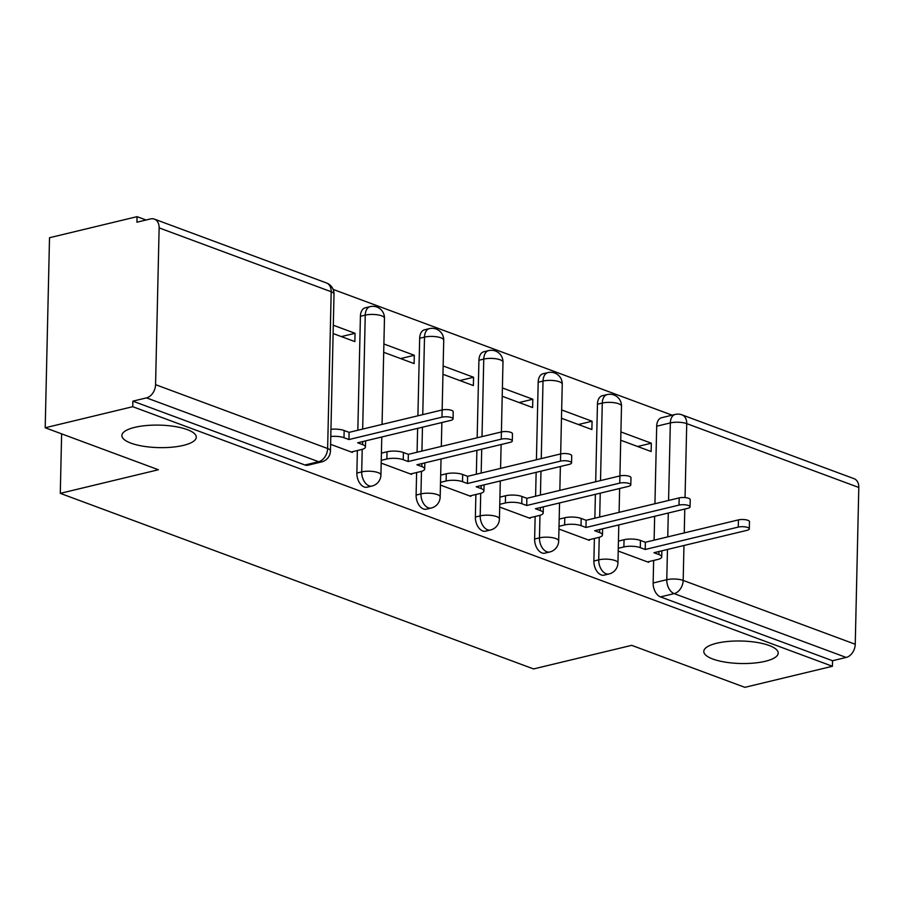 <?xml version="1.0" encoding="UTF-8"?>
<svg xmlns="http://www.w3.org/2000/svg" width="904" height="904" viewBox="0 0 904 904"><rect width="100%" height="100%" fill="white"/><g stroke="black" fill="none" stroke-linecap="round" stroke-linejoin="round"><path stroke-width="1.36" d="M716.68 643.241A37.211 11.255 1.3 0 1 756.591 642.371A37.211 11.255 1.3 0 1 778.197 653.106A37.211 11.255 1.3 0 1 765.304 661.276A37.211 11.255 1.3 0 1 725.392 662.157A37.211 11.255 1.3 0 1 703.798 651.422A37.211 11.255 1.3 0 1 716.68 643.241M134.764 427.355A37.211 11.255 1.3 0 1 174.664 426.473A37.211 11.255 1.3 0 1 196.27 437.208A37.211 11.255 1.3 0 1 183.376 445.389A37.211 11.255 1.3 0 1 143.476 446.26A37.211 11.255 1.3 0 1 121.87 435.525A37.211 11.255 1.3 0 1 134.764 427.355M594.391 538.468L593.883 561.011A11.628 7.3 76.5 0 0 601.228 574.91A11.628 7.3 76.5 0 0 604.2 575.136L609.036 573.972A11.628 7.3 -103.5 0 1 606.064 573.746A11.628 7.3 -103.5 0 1 598.719 559.847L599.228 537.281M535.134 516.489L534.626 539.033A11.628 7.3 76.5 0 0 541.971 552.932A11.628 7.3 76.5 0 0 544.942 553.146L549.779 551.982A11.628 7.3 -103.5 0 1 546.807 551.768A11.628 7.3 -103.5 0 1 539.462 537.869L539.982 515.303M475.877 494.499L475.368 517.043A11.628 7.3 76.5 0 0 482.713 530.942A11.628 7.3 76.5 0 0 485.685 531.168L490.522 530.004A11.628 7.3 -103.5 0 1 487.55 529.778A11.628 7.3 -103.5 0 1 480.205 515.879L480.725 493.313M416.62 472.521L416.111 495.064A11.628 7.3 76.5 0 0 423.456 508.963A11.628 7.3 76.5 0 0 426.428 509.189L431.264 508.025A11.628 7.3 -103.5 0 1 428.293 507.799A11.628 7.3 -103.5 0 1 420.948 493.9L421.467 471.334M357.374 450.531L356.854 473.074A11.628 7.3 76.5 0 0 364.199 486.973A11.628 7.3 76.5 0 0 367.171 487.199L372.007 486.036A11.628 7.3 -103.5 0 1 369.047 485.81A11.628 7.3 -103.5 0 1 361.702 471.911L362.21 449.344M672.147 415.173L333.147 289.416M146.075 220.011L137.058 216.666L136.933 222.203L150.572 218.926A11.628 8.339 -69.6 0 1 154.369 219.107A11.628 8.339 -69.6 0 1 159.127 227.887L155.567 384.675L327.632 448.52L331.192 291.732L159.127 227.887M45.2 427.761L132.752 406.698L832.426 666.271L744.873 687.334L631.681 645.343L533.575 668.937L60.285 493.358L158.392 469.752L45.2 427.761L49.517 237.729L137.058 216.666M858.8 487.471L686.735 423.626A11.628 8.339 -69.6 0 0 681.978 414.846L854.043 478.679A11.628 8.339 110.4 0 1 858.8 487.471L855.24 644.258A11.628 8.339 110.4 0 1 846.189 657.445L832.55 660.734L660.485 596.9A11.628 7.3 -103.5 0 1 653.14 583.001L653.649 560.446M654.112 540.174L654.654 516.308M654.937 503.731L656.699 426.213L670.339 422.925A11.628 7.3 -103.5 0 1 675.209 414.439L661.57 417.727A11.628 7.3 76.5 0 0 656.699 426.213M832.55 660.734L832.426 666.271M132.877 401.15L304.942 464.995A11.628 7.3 76.5 0 0 307.914 465.221L321.553 461.933A11.628 7.3 -103.5 0 1 318.581 461.707L146.516 397.873L132.877 401.15L132.752 406.698M146.516 397.873A11.628 8.339 -69.6 0 0 155.567 384.675M330.604 444.339L352.345 452.407L352.357 451.74M333.124 333.542L354.865 341.599L355.046 333.293L341.35 336.593M381.183 463.108L411.602 474.397L411.614 473.719M383.703 352.3L414.122 363.589L414.303 355.283L400.608 358.572M440.44 485.098L470.86 496.375L470.871 495.708M442.96 374.29L473.368 385.567L473.56 377.262L459.853 380.561M499.697 507.076L530.117 518.365L530.128 517.687M502.217 396.268L532.625 407.557L532.818 399.24L519.111 402.54M558.954 529.055L589.374 540.343L589.385 539.677M561.474 418.258L591.883 429.536L592.075 421.23L578.368 424.53M594.855 518.184L595.397 494.318M595.679 481.753L597.442 404.224L602.279 403.06A11.628 7.3 -103.5 0 1 607.16 394.573L602.313 395.737A11.628 7.3 76.5 0 0 597.442 404.224M535.597 496.206L536.14 472.34M536.422 459.763L538.185 382.245L543.021 381.081A11.628 7.3 -103.5 0 1 547.903 372.595L543.055 373.759A11.628 7.3 76.5 0 0 538.185 382.245M476.34 474.216L476.883 450.35M477.165 437.785L478.928 360.255L483.764 359.091A11.628 7.3 -103.5 0 1 488.646 350.605L483.809 351.769A11.628 7.3 76.5 0 0 478.928 360.255M417.083 452.237L417.625 428.372M417.908 415.795L419.671 338.277L424.507 337.113A11.628 7.3 -103.5 0 1 429.389 328.627L424.552 329.791A11.628 7.3 76.5 0 0 419.671 338.277M357.826 430.247L360.413 316.287L365.25 315.123A11.628 7.3 -103.5 0 1 370.131 306.637L365.295 307.801A11.628 7.3 76.5 0 0 360.413 316.287M61.63 433.852L60.285 493.358M618.212 551.044L648.631 562.322L648.643 561.655M620.732 440.237L651.14 451.525L651.332 443.209L637.625 446.508M651.332 443.209L620.912 431.931M592.075 421.23L561.655 409.941M532.818 399.24L502.398 387.963M473.56 377.262L443.152 365.973M414.303 355.283L383.895 343.995M355.046 333.293L333.316 325.225M351.26 452L361.408 449.559A11.628 3.514 -178.7 0 0 365.431 447.005A11.628 3.514 -178.7 0 0 362.606 444.621L357.668 442.791L450.723 420.405A6.69 2.023 -178.7 0 0 453.04 418.936A6.69 2.023 -178.7 0 0 449.152 417.015A6.69 2.023 -178.7 0 0 441.988 417.173L348.933 439.547L343.995 437.717A11.628 3.514 -178.7 0 0 330.785 436.496M330.954 429.287A11.628 3.514 1.3 0 1 344.164 430.519L349.102 432.349L442.146 409.964A6.69 2.023 1.3 0 1 449.322 409.806A6.69 2.023 1.3 0 1 453.198 411.738L453.04 418.936M348.933 439.547L349.102 432.349M410.506 473.99L420.665 471.549A11.628 3.514 -178.7 0 0 424.688 468.995A11.628 3.514 -178.7 0 0 421.863 466.611L416.925 464.78L509.98 442.395A6.69 2.023 -178.7 0 0 512.297 440.926A6.69 2.023 -178.7 0 0 508.41 438.994A6.69 2.023 -178.7 0 0 501.245 439.152L408.19 461.537L403.252 459.707A11.628 3.514 -178.7 0 0 386.856 459.006L387.025 451.797A11.628 3.514 1.3 0 1 403.421 452.497L408.359 454.339L501.404 431.954A6.69 2.023 1.3 0 1 508.579 431.796A6.69 2.023 1.3 0 1 512.455 433.717L512.297 440.926M381.409 453.153L387.025 451.797M381.251 460.351L386.856 459.006M408.19 461.537L408.359 454.339M469.764 495.968L479.922 493.527A11.628 3.514 -178.7 0 0 483.945 490.974A11.628 3.514 -178.7 0 0 481.12 488.589L476.182 486.759L569.237 464.373A6.69 2.023 -178.7 0 0 571.554 462.904A6.69 2.023 -178.7 0 0 567.667 460.983A6.69 2.023 -178.7 0 0 560.503 461.13L467.447 483.516L462.509 481.685A11.628 3.514 -178.7 0 0 446.113 480.984L446.282 473.786A11.628 3.514 1.3 0 1 462.678 474.487L467.617 476.318L560.661 453.932A6.69 2.023 1.3 0 1 567.836 453.774A6.69 2.023 1.3 0 1 571.712 455.706L571.554 462.904M440.666 475.131L446.282 473.786M440.508 482.34L446.113 480.984M467.447 483.516L467.617 476.318M529.021 517.958L539.179 515.517A11.628 3.514 -178.7 0 0 543.202 512.963A11.628 3.514 -178.7 0 0 540.377 510.579L535.439 508.749L628.495 486.363A6.69 2.023 -178.7 0 0 630.8 484.894A6.69 2.023 -178.7 0 0 626.924 482.962A6.69 2.023 -178.7 0 0 619.749 483.12L526.704 505.505L521.766 503.675A11.628 3.514 -178.7 0 0 505.37 502.974L505.528 495.765A11.628 3.514 1.3 0 1 521.924 496.465L526.862 498.307L619.918 475.922A6.69 2.023 1.3 0 1 627.082 475.764A6.69 2.023 1.3 0 1 630.969 477.685L630.8 484.894M499.923 497.121L505.528 495.765M499.765 504.319L505.37 502.974M526.704 505.505L526.862 498.307M588.278 539.937L598.437 537.496A11.628 3.514 -178.7 0 0 602.459 534.942A11.628 3.514 -178.7 0 0 599.634 532.558L594.696 530.727L687.741 508.342A6.69 2.023 -178.7 0 0 690.057 506.873A6.69 2.023 -178.7 0 0 686.181 504.94A6.69 2.023 -178.7 0 0 679.006 505.099L585.961 527.484L581.023 525.653A11.628 3.514 -178.7 0 0 564.627 524.953L564.785 517.755A11.628 3.514 1.3 0 1 581.182 518.455L586.12 520.286L679.175 497.901A6.69 2.023 1.3 0 1 686.339 497.742A6.69 2.023 1.3 0 1 690.227 499.675L690.057 506.873M559.18 519.099L564.785 517.755M559.022 526.309L564.627 524.953M585.961 527.484L586.12 520.286M647.535 561.926L657.683 559.486A11.628 3.514 -178.7 0 0 661.717 556.92A11.628 3.514 -178.7 0 0 658.892 554.547L653.954 552.717L746.998 530.332A6.69 2.023 -178.7 0 0 749.314 528.863A6.69 2.023 -178.7 0 0 745.438 526.93A6.69 2.023 -178.7 0 0 738.263 527.088L645.219 549.474L640.281 547.643A11.628 3.514 -178.7 0 0 623.884 546.943L624.042 539.733A11.628 3.514 1.3 0 1 640.439 540.434L645.377 542.264L738.432 519.89A6.69 2.023 1.3 0 1 745.597 519.732A6.69 2.023 1.3 0 1 749.484 521.653L749.314 528.863M618.438 541.089L624.042 539.733M618.279 548.287L623.884 546.943M645.219 549.474L645.377 542.264M593.883 561.011L598.719 559.847A11.628 3.514 1.3 0 1 615.115 560.548A11.628 3.514 -178.7 0 1 617.94 562.932L618.799 524.93M534.626 539.033L539.462 537.869A11.628 3.514 1.3 0 1 555.858 538.569A11.628 3.514 -178.7 0 1 558.683 540.942L559.553 502.94M475.368 517.043L480.205 515.879A11.628 3.514 1.3 0 1 496.601 516.579A11.628 3.514 -178.7 0 1 499.426 518.964L500.296 480.962M416.111 495.064L420.948 493.9A11.628 3.514 1.3 0 1 437.344 494.601A11.628 3.514 -178.7 0 1 440.169 496.974L441.039 458.983M356.854 473.074L361.702 471.911A11.628 3.514 1.3 0 1 378.087 472.611A11.628 3.514 -178.7 0 1 380.923 474.995L381.782 436.994M653.14 583.001L666.779 579.713L667.457 549.462M667.751 536.886L668.293 513.02M668.576 500.454L670.339 422.925A11.628 3.514 -178.7 0 1 686.735 423.626L685.051 497.584M684.791 509.054L684.249 532.919M683.966 545.496L683.175 580.413L855.24 644.258M599.691 517.02L600.233 493.155M600.516 480.589L602.279 403.06A11.628 3.514 -178.7 0 1 618.675 403.76A11.628 3.514 -178.7 0 1 621.5 406.145A11.628 11.628 0 0 0 607.16 394.573M540.434 495.042L540.976 471.176M541.259 458.599L543.021 381.081A11.628 3.514 -178.7 0 1 559.418 381.782A11.628 3.514 -178.7 0 1 562.243 384.155A11.628 11.628 0 0 0 547.903 372.595M481.177 473.052L481.719 449.186M482.013 436.621L483.764 359.091A11.628 3.514 -178.7 0 1 500.161 359.792A11.628 3.514 -178.7 0 1 502.986 362.176A11.628 11.628 0 0 0 488.646 350.605M421.919 451.073L422.462 427.208M422.756 414.631L424.507 337.113A11.628 3.514 -178.7 0 1 440.903 337.813A11.628 3.514 -178.7 0 1 443.728 340.186A11.628 11.628 0 0 0 429.389 328.627M362.673 429.084L365.25 315.123A11.628 3.514 -178.7 0 1 381.646 315.824A11.628 3.514 -178.7 0 1 384.471 318.208A11.628 11.628 0 0 0 370.131 306.637M304.942 464.995L318.581 461.707A11.628 8.339 110.4 0 0 327.632 448.52A11.628 3.514 1.3 0 1 330.457 450.893L334.017 294.105A11.628 11.628 0 0 0 326.434 282.941L154.369 219.107M660.485 596.9L674.124 593.612A11.628 7.3 -103.5 0 1 666.779 579.713A11.628 3.514 -178.7 0 1 683.175 580.413A11.628 8.339 110.4 0 1 674.124 593.612L846.189 657.445M326.434 282.941A11.628 8.339 -69.6 0 1 331.192 291.732A11.628 3.514 1.3 0 1 334.017 294.105M362.606 444.621L362.673 441.593M343.995 437.717L344.164 430.519M441.988 417.173L443.728 340.186M421.863 466.611L421.931 463.571M403.252 459.707L403.421 452.497M501.245 439.152L502.986 362.176M481.12 488.589L481.188 485.561M462.509 481.685L462.678 474.487M560.503 461.13L562.243 384.155M540.377 510.579L540.445 507.539M521.766 503.675L521.924 496.465M619.749 483.12L621.5 406.145M599.634 532.558L599.702 529.529M581.023 525.653L581.182 518.455M679.006 505.099L679.175 497.901M658.892 554.547L658.959 551.508M640.281 547.643L640.439 540.434M738.263 527.088L738.432 519.89M384.471 318.208L382.064 424.417M372.007 486.036A11.628 11.628 0 0 0 380.923 474.995M441.864 422.541L441.321 446.406M431.264 508.025A11.628 11.628 0 0 0 440.169 496.974M501.121 444.519L500.579 468.385M490.522 530.004A11.628 11.628 0 0 0 499.426 518.964M560.378 466.509L559.836 490.375M549.779 551.982A11.628 11.628 0 0 0 558.683 540.942M619.635 488.488L619.093 512.353M609.036 573.972A11.628 11.628 0 0 0 617.94 562.932M681.978 414.846A11.628 11.628 0 0 0 675.209 414.439M321.553 461.933A11.628 11.628 0 0 0 330.457 450.893M365.431 447.005L365.578 440.892M424.688 468.995L424.835 462.882M483.945 490.974L484.081 484.86M543.202 512.963L543.338 506.839M602.459 534.942L602.595 528.829M661.717 556.92L661.852 550.807"/></g></svg>
